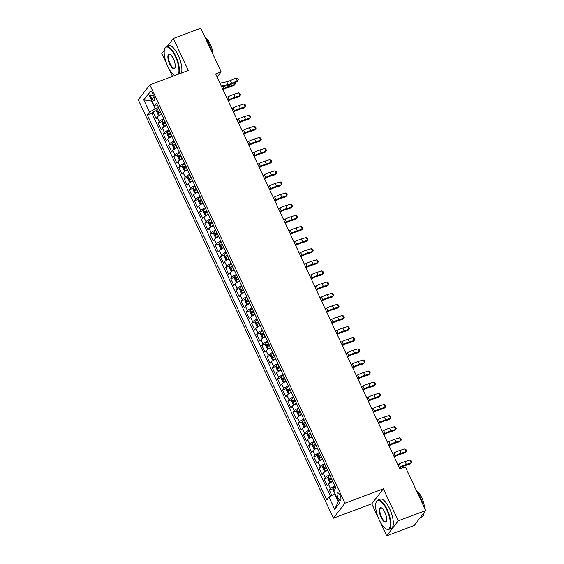 <?xml version="1.0" encoding="UTF-8"?>
<svg xmlns="http://www.w3.org/2000/svg" width="564" height="564" viewBox="0 0 564 564"><rect width="100%" height="100%" fill="white"/><g stroke="black" fill="none" stroke-linecap="round" stroke-linejoin="round"><path stroke-width="0.85" d="M340.029 495.312A4.011 1.424 -110.5 0 0 337.617 492.851A4.011 1.424 -110.5 0 0 338.026 497.906A4.011 1.424 -110.5 0 0 340.43 500.367A4.011 1.424 -110.5 0 0 340.029 495.312M380.115 521.672L386.7 535.8L398.276 520.812L383.358 488.826L371.782 503.807L378.331 517.851M371.782 503.807L333.387 518.189L138.293 99.821L149.869 84.833L344.957 503.201L333.387 518.189M164.364 50.111L161.776 53.453L166.902 64.437M168.678 68.251L172.464 76.373M386.7 535.8L414.131 525.535L425.707 510.547L405.34 466.872L399.855 468.931L215.659 73.926L221.144 71.875L200.784 28.2L173.352 38.465L167.282 46.326M161.642 114.273A5.013 1.008 155 0 0 157.208 117.044L156.066 118.525L152.957 111.848L156.792 110.41M163.722 118.722A5.013 1.008 155 0 0 159.288 121.493L158.146 122.973L161.981 121.535M158.146 122.973L161.255 129.649L162.397 128.169A5.013 1.008 155 0 1 166.831 125.398M172.02 136.53A5.013 1.008 155 0 0 167.586 139.301L166.443 140.774L163.334 134.098L167.17 132.66M177.209 147.655A5.013 1.008 155 0 0 172.774 150.426L171.632 151.906L168.523 145.23L172.358 143.792M182.398 158.78A5.013 1.008 155 0 0 177.963 161.551L176.821 163.031L173.712 156.355L177.547 154.917M187.586 169.905A5.013 1.008 155 0 0 183.152 172.676L182.01 174.156L178.901 167.48L182.736 166.042M192.775 181.037A5.013 1.008 155 0 0 188.341 183.808L187.199 185.281L184.083 178.605L187.925 177.166M197.964 192.162A5.013 1.008 155 0 0 193.53 194.932L192.387 196.413L189.271 189.737L193.114 188.298M203.153 203.287A5.013 1.008 155 0 0 198.718 206.057L197.576 207.538L194.46 200.862L198.302 199.423M208.342 214.419A5.013 1.008 155 0 0 203.907 217.182L202.765 218.663L199.649 211.986L203.491 210.548M213.53 225.544A5.013 1.008 155 0 0 209.096 228.314L207.954 229.788L204.838 223.111L208.68 221.68M218.719 236.668A5.013 1.008 155 0 0 214.285 239.439L213.143 240.92L210.027 234.243L213.869 232.805M223.908 247.793A5.013 1.008 155 0 0 219.474 250.564L218.331 252.045L215.215 245.368L219.058 243.93M229.097 258.925A5.013 1.008 155 0 0 224.662 261.696L223.52 263.169L220.404 256.493L224.246 255.055M234.286 270.05A5.013 1.008 155 0 0 229.851 272.821L228.709 274.301L225.593 267.625L229.435 266.187M239.474 281.175A5.013 1.008 155 0 0 235.04 283.946L233.898 285.426L230.782 278.75L234.624 277.312M244.663 292.3A5.013 1.008 155 0 0 240.229 295.071L239.087 296.551L235.971 289.875L239.813 288.437M249.845 303.432A5.013 1.008 155 0 0 245.418 306.203L244.275 307.676L241.159 301L245.002 299.562M255.034 314.557A5.013 1.008 155 0 0 250.606 317.328L249.464 318.808L246.348 312.132L250.19 310.693M260.223 325.682A5.013 1.008 155 0 0 255.788 328.452L254.653 329.933L251.537 323.257L255.379 321.818M265.411 336.814A5.013 1.008 155 0 0 260.977 339.577L259.835 341.058L256.726 334.382L260.568 332.943M270.6 347.939A5.013 1.008 155 0 0 266.166 350.709L265.024 352.183L261.915 345.506L265.757 344.075M275.789 359.064A5.013 1.008 155 0 0 271.354 361.834L270.212 363.315L267.103 356.638L270.939 355.2M280.978 370.188A5.013 1.008 155 0 0 276.543 372.959L275.401 374.44L272.292 367.763L276.127 366.325M286.167 381.32A5.013 1.008 155 0 0 281.732 384.091L280.59 385.564L277.481 378.888L281.316 377.45M291.355 392.445A5.013 1.008 155 0 0 286.921 395.216L285.779 396.689L282.67 390.02L286.505 388.582M296.544 403.57A5.013 1.008 155 0 0 292.11 406.341L290.968 407.821L287.859 401.145L291.694 399.707M301.733 414.695A5.013 1.008 155 0 0 297.298 417.466L296.156 418.946L293.047 412.27L296.883 410.832M306.922 425.827A5.013 1.008 155 0 0 302.487 428.598L301.345 430.071L298.236 423.395L302.071 421.957M312.111 436.952A5.013 1.008 155 0 0 307.676 439.723L306.534 441.203L303.425 434.527L307.26 433.089M317.299 448.077A5.013 1.008 155 0 0 312.865 450.847L311.723 452.328L308.607 445.652L312.449 444.213M322.488 459.202A5.013 1.008 155 0 0 318.054 461.972L316.912 463.453L313.796 456.777L317.638 455.338M327.677 470.334A5.013 1.008 155 0 0 323.243 473.104L322.1 474.578L318.984 467.901L322.827 466.47M332.866 481.459A5.013 1.008 155 0 0 328.431 484.229L327.289 485.71L324.173 479.033L328.015 477.595M150.701 96.077L151.843 98.524A3.885 1.382 -110.5 0 0 154.169 100.907A3.885 1.382 -110.5 0 0 153.782 96.014L152.64 93.561A3.885 1.382 -110.5 0 0 150.306 91.178A3.885 1.382 -110.5 0 0 150.701 96.077L153.345 95.083M151.892 100.893L151.497 101.041L155.128 108.831L149.488 112.095L147.296 114.929L326.824 499.916L329.009 497.081L334.72 509.32L339.472 503.166L333.768 490.927L335.954 488.093L156.432 103.099L154.247 105.94L157.694 105.799M149.488 112.095L143.785 99.856L148.536 93.695L154.247 105.94M152.957 111.848L151.906 113.202L330.511 496.214M334.938 485.907A5.013 1.008 -25 0 0 330.504 488.678L329.362 490.158L331.829 495.446M324.173 479.033L325.315 477.553A5.013 1.008 -25 0 1 329.75 474.782M318.984 467.901L320.126 466.428A5.013 1.008 -25 0 1 324.561 463.657M313.796 456.777L314.938 455.296A5.013 1.008 -25 0 1 319.372 452.532M308.607 445.652L309.749 444.171A5.013 1.008 -25 0 1 314.183 441.4M303.425 434.527L304.567 433.046A5.013 1.008 -25 0 1 308.994 430.276M298.236 423.395L299.378 421.921A5.013 1.008 -25 0 1 303.806 419.151M293.047 412.27L294.189 410.789A5.013 1.008 -25 0 1 298.617 408.019M287.859 401.145L289.001 399.664A5.013 1.008 -25 0 1 293.435 396.894M282.67 390.02L283.812 388.54A5.013 1.008 -25 0 1 288.246 385.769M277.481 378.888L278.623 377.415A5.013 1.008 -25 0 1 283.058 374.644M272.292 367.763L273.434 366.283A5.013 1.008 -25 0 1 277.869 363.512M267.103 356.638L268.245 355.158A5.013 1.008 -25 0 1 272.68 352.387M261.915 345.506L263.057 344.033A5.013 1.008 -25 0 1 267.491 341.262M256.726 334.382L257.868 332.901A5.013 1.008 -25 0 1 262.302 330.137M251.537 323.257L252.679 321.776A5.013 1.008 -25 0 1 257.113 319.005M246.348 312.132L247.49 310.651A5.013 1.008 -25 0 1 251.925 307.881M241.159 301L242.301 299.526A5.013 1.008 -25 0 1 246.736 296.756M235.971 289.875L237.113 288.394A5.013 1.008 -25 0 1 241.547 285.624M230.782 278.75L231.924 277.269A5.013 1.008 -25 0 1 236.358 274.499M225.593 267.625L226.735 266.145A5.013 1.008 -25 0 1 231.169 263.374M220.404 256.493L221.546 255.02A5.013 1.008 -25 0 1 225.981 252.249M215.215 245.368L216.357 243.888A5.013 1.008 -25 0 1 220.792 241.117M210.027 234.243L211.169 232.763A5.013 1.008 -25 0 1 215.603 229.992M204.838 223.111L205.98 221.638A5.013 1.008 -25 0 1 210.414 218.867M199.649 211.986L200.791 210.513A5.013 1.008 -25 0 1 205.226 207.742M194.46 200.862L195.602 199.381A5.013 1.008 -25 0 1 200.037 196.61M189.271 189.737L190.413 188.256A5.013 1.008 -25 0 1 194.848 185.486M184.083 178.605L185.225 177.131A5.013 1.008 -25 0 1 189.659 174.361M178.901 167.48L180.036 165.999A5.013 1.008 -25 0 1 184.47 163.229M173.712 156.355L174.854 154.874A5.013 1.008 -25 0 1 179.281 152.104M168.523 145.23L169.665 143.749A5.013 1.008 -25 0 1 174.093 140.979M163.334 134.098L164.476 132.625A5.013 1.008 -25 0 1 168.911 129.854M158.512 107.562L155.128 108.831M398.276 520.812L425.707 510.547M383.358 488.826L344.957 503.201M149.869 84.833L188.27 70.458L173.352 38.465M217.126 77.071L221.144 71.875M151.786 100.667L151.497 101.041L143.785 99.856M335.044 493.669L334.649 493.817L338.28 501.607L338.576 501.234M151.906 113.202L147.296 114.929M329.362 490.158L333.204 488.72M329.009 497.081L334.649 493.817M334.72 509.32L338.28 501.607M219.981 83.183L226.721 81.752A6.267 1.262 155 0 0 230.345 80.518L235.914 78.121L237.211 80.906L238.255 79.658L237.056 81.667L231.487 84.064A9.398 1.889 -25 0 1 226.051 85.904L221.68 86.835M221.278 85.968L228.018 84.529A6.267 1.262 155 0 0 231.642 83.303L237.211 80.906L237.056 81.667M235.914 78.121L237.733 78.551L238.255 79.658M158.879 108.344A3.321 0.67 -25 0 0 156.834 109.74L156.721 111.658L158.28 115L159.429 115.303A3.321 0.67 -25 0 1 161.473 113.907M159.429 115.303L159.915 115.119M161.191 114.478L161.614 114.21M159.866 110.452A3.321 0.67 155 0 0 158.188 111.496L158.808 112.835A3.321 0.67 -25 0 1 160.486 111.792M160.387 112.243L160.007 110.763M223.006 89.669L224.683 88.844A6.267 1.262 -25 0 1 228.589 87.251L233.482 85.735L234.85 84.515L229.964 86.038A9.398 1.889 155 0 0 224.105 88.421L222.738 89.098M234.864 82.605L235.35 83.648L234.85 84.515L234.109 82.929M178.386 74.159A15.291 5.436 -110.5 0 0 175.383 56.513A15.291 5.436 -110.5 0 0 164.674 48.934A15.291 5.436 -110.5 0 0 167.755 66.39A15.291 5.436 -110.5 0 0 174.593 75.421A15.291 5.436 -110.5 0 0 174.769 75.513L174.593 75.421M164.758 48.723A15.665 5.569 69.5 0 1 164.836 48.504A15.665 5.569 69.5 0 1 166.408 46.657A15.665 5.569 69.5 0 1 175.806 56.266A15.665 5.569 69.5 0 1 179.042 73.912M173.479 58.98A7.642 2.714 69.5 0 1 175.016 67.715A7.642 2.714 69.5 0 1 169.658 63.922A7.642 2.714 69.5 0 1 167.882 56.583A7.642 2.714 69.5 0 1 170.06 54.468A7.642 2.714 69.5 0 1 173.479 58.98M170.265 54.595A7.269 2.58 -110.5 0 0 169.348 54.518A7.269 2.58 -110.5 0 0 170.081 63.676A7.269 2.58 -110.5 0 0 174.445 68.138A7.269 2.58 -110.5 0 0 175.087 67.483M205.134 37.541A15.665 5.569 69.5 0 1 208.941 43.865A15.665 5.569 69.5 0 1 211.676 51.564M205.19 37.605A11.28 4.011 69.5 0 1 210.372 44.337A11.28 4.011 69.5 0 1 213.002 54.412M166.408 46.657L168.819 45.755A15.665 5.569 69.5 0 1 178.224 55.364A15.665 5.569 69.5 0 1 181.46 73.01M386.819 509.926A15.291 5.436 -110.5 0 0 376.11 502.348A15.291 5.436 -110.5 0 0 379.184 519.811A15.291 5.436 -110.5 0 0 386.023 528.842A15.291 5.436 -110.5 0 0 390.38 524.605A15.291 5.436 -110.5 0 0 386.819 509.926M376.188 502.143A15.665 5.569 69.5 0 1 376.266 501.918A15.665 5.569 69.5 0 1 377.838 500.078A15.665 5.569 69.5 0 1 387.242 509.687A15.665 5.569 69.5 0 1 388.822 529.42A15.665 5.569 69.5 0 1 386.425 529.06A15.665 5.569 69.5 0 1 386.22 528.94M384.909 512.401A7.642 2.714 69.5 0 1 386.446 521.129A7.642 2.714 69.5 0 1 381.095 517.343A7.642 2.714 69.5 0 1 379.311 509.997A7.642 2.714 69.5 0 1 381.49 507.882A7.642 2.714 69.5 0 1 384.909 512.401M381.694 508.009A7.269 2.58 -110.5 0 0 380.778 507.938A7.269 2.58 -110.5 0 0 381.518 517.096A7.269 2.58 -110.5 0 0 385.875 521.552A7.269 2.58 -110.5 0 0 386.523 520.896M416.57 490.955A15.665 5.569 69.5 0 1 420.37 497.279A15.665 5.569 69.5 0 1 423.113 504.984M416.62 491.025A11.28 4.011 69.5 0 1 421.801 497.751A11.28 4.011 69.5 0 1 424.438 507.826M377.838 500.078L380.249 499.168A15.665 5.569 69.5 0 1 389.654 508.777A15.665 5.569 69.5 0 1 391.233 528.517L388.822 529.42M423.994 512.754A15.665 5.569 69.5 0 1 421.957 517.012L420.201 517.674M164.068 119.469A3.321 0.67 -25 0 0 162.023 120.865L161.91 122.79L163.468 126.124L164.617 126.428A3.321 0.67 -25 0 1 166.662 125.032M164.617 126.428L165.104 126.244M166.38 125.61L166.803 125.342M165.055 121.584A3.321 0.67 155 0 0 163.377 122.628L163.997 123.96A3.321 0.67 -25 0 1 165.675 122.917M165.576 123.368L165.196 121.887M228.194 100.801L229.872 99.969A6.267 1.262 -25 0 1 233.778 98.376L238.664 96.86L240.038 95.647L235.153 97.163A9.398 1.889 155 0 0 229.294 99.546L227.927 100.223M238.741 92.863L240.017 93.659L240.539 94.773L240.038 95.647L238.741 92.863L233.856 94.378A9.398 1.889 155 0 0 227.997 96.768L226.629 97.445M169.256 130.594A3.321 0.67 -25 0 0 167.212 131.99L167.099 133.915L168.657 137.256L169.806 137.553A3.321 0.67 -25 0 1 171.851 136.157M169.806 137.553L170.293 137.376M171.569 136.735L171.992 136.467M170.243 132.709A3.321 0.67 155 0 0 168.565 133.753L169.186 135.085A3.321 0.67 -25 0 1 170.864 134.042M170.765 134.493L170.384 133.019M233.383 111.926L235.061 111.094A6.267 1.262 -25 0 1 238.967 109.508L243.852 107.985L245.227 106.772L240.342 108.288A9.398 1.889 155 0 0 234.483 110.671L233.115 111.348M243.93 103.987L245.206 104.784L245.728 105.898L245.227 106.772L243.93 103.987L239.044 105.51A9.398 1.889 155 0 0 233.186 107.893L231.818 108.57M174.445 141.719A3.321 0.67 -25 0 0 172.401 143.122L172.288 145.04L173.846 148.381L174.995 148.684A3.321 0.67 -25 0 1 177.04 147.289M174.995 148.684L175.482 148.501M176.758 147.86L177.181 147.592M175.425 143.834A3.321 0.67 155 0 0 173.754 144.877L174.375 146.217A3.321 0.67 -25 0 1 176.053 145.174M175.954 145.625L175.573 144.144M238.572 123.051L240.25 122.219A6.267 1.262 -25 0 1 244.156 120.633L249.041 119.117L250.416 117.897L245.53 119.413A9.398 1.889 155 0 0 239.672 121.803L238.304 122.48M249.119 115.119L250.395 115.909L250.917 117.023L250.416 117.897L249.119 115.119L244.233 116.635A9.398 1.889 155 0 0 238.375 119.018L237.007 119.695M179.634 152.851A3.321 0.67 -25 0 0 177.589 154.247L177.477 156.172L179.035 159.506L180.184 159.809A3.321 0.67 -25 0 1 182.228 158.413M180.184 159.809L180.67 159.626M181.946 158.985L182.369 158.724M180.614 154.966A3.321 0.67 155 0 0 178.943 156.002L179.563 157.342A3.321 0.67 -25 0 1 181.241 156.298M181.143 156.75L180.762 155.269M243.761 134.176L245.439 133.351A6.267 1.262 -25 0 1 249.344 131.757L254.23 130.242L255.605 129.022L250.712 130.545A9.398 1.889 155 0 0 244.861 132.928L243.493 133.605M254.308 126.244L255.584 127.041L256.105 128.155L255.605 129.022L254.308 126.244L249.415 127.76A9.398 1.889 155 0 0 243.563 130.143L242.196 130.82M184.823 163.976A3.321 0.67 -25 0 0 182.778 165.372L182.666 167.297L184.224 170.631L185.373 170.934A3.321 0.67 -25 0 1 187.417 169.538M185.373 170.934L185.859 170.751M187.135 170.117L187.558 169.849M185.803 166.091A3.321 0.67 155 0 0 184.132 167.134L184.752 168.467A3.321 0.67 -25 0 1 186.43 167.423M186.332 167.875L185.951 166.401M248.95 145.308L250.627 144.476A6.267 1.262 -25 0 1 254.533 142.882L259.419 141.367L260.794 140.154L255.901 141.67A9.398 1.889 155 0 0 250.049 144.053L248.682 144.729M259.496 137.369L260.772 138.166L261.294 139.28L260.794 140.154L259.496 137.369L254.604 138.885A9.398 1.889 155 0 0 248.752 141.275L247.384 141.952M190.012 175.101A3.321 0.67 -25 0 0 187.96 176.497L187.854 178.421L189.412 181.763L190.554 182.066A3.321 0.67 -25 0 1 192.606 180.663M190.554 182.066L191.048 181.883M192.324 181.241L192.747 180.973M190.992 177.216A3.321 0.67 155 0 0 189.321 178.259L189.941 179.592A3.321 0.67 -25 0 1 191.619 178.555M191.52 179.007L191.14 177.526M254.131 156.432L255.816 155.601A6.267 1.262 -25 0 1 259.722 154.014L264.608 152.492L265.982 151.279L261.09 152.795A9.398 1.889 155 0 0 255.238 155.185L253.863 155.861M264.685 148.494L265.961 149.291L266.483 150.405L265.982 151.279L264.685 148.494L259.792 150.017A9.398 1.889 155 0 0 253.941 152.4L252.566 153.077M195.193 186.233A3.321 0.67 -25 0 0 193.149 187.629L193.043 189.546L194.601 192.888L195.743 193.191A3.321 0.67 -25 0 1 197.788 191.795M195.743 193.191L196.23 193.008M197.513 192.366L197.936 192.098M196.18 188.341A3.321 0.67 155 0 0 194.509 189.384L195.13 190.724A3.321 0.67 -25 0 1 196.808 189.68M196.709 190.131L196.328 188.651M259.32 167.557L261.005 166.725A6.267 1.262 -25 0 1 264.911 165.139L269.796 163.623L271.171 162.404L266.278 163.927A9.398 1.889 155 0 0 260.427 166.309L259.052 166.986M269.874 159.626L271.15 160.423L271.672 161.53L271.171 162.404L269.874 159.626L264.981 161.142A9.398 1.889 155 0 0 259.13 163.525L257.755 164.202M200.382 197.358A3.321 0.67 -25 0 0 198.338 198.754L198.232 200.678L199.79 204.013L200.932 204.316A3.321 0.67 -25 0 1 202.977 202.92M200.932 204.316L201.418 204.133M202.702 203.491L203.125 203.23M201.369 199.473A3.321 0.67 155 0 0 199.698 200.516L200.319 201.849A3.321 0.67 -25 0 1 201.997 200.805M201.898 201.256L201.517 199.776M264.509 178.689L266.194 177.857A6.267 1.262 -25 0 1 270.1 176.264L274.985 174.748L276.36 173.536L271.467 175.052A9.398 1.889 155 0 0 265.616 177.434L264.241 178.111M275.063 170.751L276.339 171.548L276.861 172.662L276.36 173.536L275.063 170.751L270.17 172.267A9.398 1.889 155 0 0 264.319 174.657L262.944 175.333M205.571 208.483A3.321 0.67 -25 0 0 203.526 209.878L203.421 211.803L204.979 215.138L206.093 215.434A3.321 0.67 -25 0 1 208.165 214.045M203.526 209.928L206.093 215.434L206.607 215.258M207.89 214.623L208.313 214.355M206.558 210.598A3.321 0.67 155 0 0 204.887 211.641L205.507 212.973A3.321 0.67 -25 0 1 207.185 211.93M207.087 212.381L206.706 210.908M269.698 189.814L271.383 188.982A6.267 1.262 -25 0 1 275.288 187.396L280.174 185.873L281.549 184.661L276.656 186.176A9.398 1.889 155 0 0 270.805 188.559L269.43 189.236M280.252 181.876L281.528 182.673L282.049 183.786L281.549 184.661L280.252 181.876L275.359 183.399A9.398 1.889 155 0 0 269.507 185.782L268.133 186.458M210.76 219.607A3.321 0.67 -25 0 0 208.715 221.003L208.609 222.928L210.168 226.27L211.31 226.573A3.321 0.67 -25 0 1 213.354 225.17M211.31 226.573L211.796 226.39M213.072 225.748L213.502 225.48M211.747 221.722A3.321 0.67 155 0 0 210.076 222.766L210.696 224.098A3.321 0.67 -25 0 1 212.374 223.062M212.275 223.513L211.895 222.033M274.887 200.939L276.572 200.107A6.267 1.262 -25 0 1 280.477 198.521L285.363 197.005L286.738 195.786L281.845 197.301A9.398 1.889 155 0 0 275.993 199.691L274.619 200.368M285.44 193.008L286.716 193.797L287.238 194.911L286.738 195.786L285.44 193.008L280.548 194.524A9.398 1.889 155 0 0 274.696 196.906L273.321 197.583M215.949 230.739A3.321 0.67 -25 0 0 213.904 232.135L213.798 234.053L215.356 237.395L216.498 237.698A3.321 0.67 -25 0 1 218.543 236.302M216.498 237.698L216.985 237.514M218.261 236.873L218.691 236.605M216.936 232.847A3.321 0.67 155 0 0 215.265 233.891L215.885 235.23A3.321 0.67 -25 0 1 217.556 234.187M217.464 234.638L217.084 233.158M280.075 212.064L281.76 211.239A6.267 1.262 -25 0 1 285.666 209.646L290.552 208.13L291.926 206.91L287.034 208.433A9.398 1.889 155 0 0 281.182 210.816L279.807 211.493M290.629 204.133L291.905 204.929L292.427 206.036L291.926 206.91L290.629 204.133L285.736 205.648A9.398 1.889 155 0 0 279.885 208.031L278.51 208.708M221.137 241.864A3.321 0.67 -25 0 0 219.093 243.26L218.987 245.185L220.545 248.52L221.687 248.823A3.321 0.67 -25 0 1 223.732 247.427M221.687 248.823L222.174 248.639M223.45 247.998L223.88 247.737M222.124 243.979A3.321 0.67 155 0 0 220.453 245.023L221.074 246.355A3.321 0.67 -25 0 1 222.745 245.312M222.653 245.763L222.265 244.282M285.264 223.196L286.949 222.364A6.267 1.262 -25 0 1 290.855 220.771L295.74 219.255L297.115 218.042L292.222 219.558A9.398 1.889 155 0 0 286.371 221.941L284.996 222.618M295.818 215.258L297.094 216.054L297.609 217.168L297.115 218.042L295.818 215.258L290.925 216.773A9.398 1.889 155 0 0 285.074 219.163L283.699 219.84M226.326 252.989A3.321 0.67 -25 0 0 224.282 254.385L224.176 256.31L225.734 259.644L226.876 259.948A3.321 0.67 -25 0 1 228.921 258.552M226.876 259.948L227.362 259.771M228.639 259.13L229.069 258.862M227.313 255.104A3.321 0.67 155 0 0 225.635 256.148L226.263 257.48A3.321 0.67 -25 0 1 227.934 256.437M227.842 256.888L227.454 255.414M290.453 234.321L292.138 233.489A6.267 1.262 -25 0 1 296.037 231.903L300.929 230.38L302.304 229.167L297.411 230.683A9.398 1.889 155 0 0 291.553 233.066L290.185 233.743M301.007 226.383L302.283 227.179L302.797 228.293L302.304 229.167L301.007 226.383L296.114 227.905A9.398 1.889 155 0 0 290.263 230.288L288.888 230.965M231.515 264.114A3.321 0.67 -25 0 0 229.47 265.517L229.365 267.435L230.923 270.776L232.037 271.072A3.321 0.67 -25 0 1 234.109 269.684M229.47 265.559L232.037 271.072L232.551 270.896M233.827 270.255L234.257 269.987M232.502 266.229A3.321 0.67 155 0 0 230.824 267.273L231.451 268.612A3.321 0.67 -25 0 1 233.122 267.569M233.031 268.02L232.643 266.539M295.642 245.446L297.327 244.614A6.267 1.262 -25 0 1 301.225 243.028L306.118 241.512L307.493 240.292L302.6 241.808A9.398 1.889 155 0 0 296.742 244.198L295.374 244.875M306.196 237.514L307.472 238.304L307.986 239.418L307.493 240.292L306.196 237.514L301.303 239.03A9.398 1.889 155 0 0 295.444 241.413L294.077 242.09M236.704 275.246A3.321 0.67 -25 0 0 234.659 276.642L234.553 278.567L236.112 281.901L237.254 282.204A3.321 0.67 -25 0 1 239.298 280.809M237.254 282.204L237.74 282.021M239.016 281.38L239.446 281.119M237.691 277.361A3.321 0.67 155 0 0 236.013 278.397L236.64 279.737A3.321 0.67 -25 0 1 238.311 278.694M238.219 279.145L237.832 277.664M300.831 256.571L302.515 255.746A6.267 1.262 -25 0 1 306.414 254.152L311.307 252.637L312.682 251.417L307.789 252.94A9.398 1.889 155 0 0 301.93 255.323L300.563 256M311.384 248.639L312.66 249.436L313.175 250.55L312.682 251.417L311.384 248.639L306.492 250.155A9.398 1.889 155 0 0 300.633 252.538L299.265 253.215M241.893 286.371A3.321 0.67 -25 0 0 239.848 287.767L239.742 289.692L241.3 293.026L242.442 293.329A3.321 0.67 -25 0 1 244.487 291.933M242.442 293.329L242.929 293.146M244.205 292.512L244.628 292.244M242.88 288.486A3.321 0.67 155 0 0 241.202 289.529L241.829 290.862A3.321 0.67 -25 0 1 243.5 289.818M243.408 290.27L243.021 288.796M306.019 267.703L307.704 266.871A6.267 1.262 -25 0 1 311.603 265.277L316.496 263.762L317.863 262.549L312.978 264.065A9.398 1.889 155 0 0 307.119 266.448L305.751 267.124M316.566 259.764L317.849 260.561L318.364 261.675L317.863 262.549L316.566 259.764L311.68 261.28A9.398 1.889 155 0 0 305.822 263.67L304.454 264.347M247.081 297.496A3.321 0.67 -25 0 0 245.037 298.892L244.931 300.816L246.489 304.158L247.631 304.454A3.321 0.67 -25 0 1 249.676 303.058M247.631 304.454L248.118 304.278M249.394 303.636L249.817 303.369M248.068 299.611A3.321 0.67 155 0 0 246.39 300.654L247.018 301.987A3.321 0.67 -25 0 1 248.689 300.943M248.597 301.402L248.209 299.921M311.208 278.827L312.893 277.996A6.267 1.262 -25 0 1 316.792 276.409L321.684 274.887L323.052 273.674L318.166 275.19A9.398 1.889 155 0 0 312.308 277.58L310.94 278.256M321.755 270.889L323.038 271.686L323.553 272.8L323.052 273.674L321.755 270.889L316.869 272.412A9.398 1.889 155 0 0 311.011 274.795L309.643 275.472M252.27 308.621A3.321 0.67 -25 0 0 250.226 310.024L250.12 311.941L251.678 315.283L252.82 315.586A3.321 0.67 -25 0 1 254.865 314.19M252.82 315.586L253.306 315.403M254.583 314.761L255.006 314.493M253.257 310.736A3.321 0.67 155 0 0 251.579 311.779L252.207 313.119A3.321 0.67 -25 0 1 253.878 312.075M253.786 312.526L253.398 311.046M316.397 289.952L318.082 289.12A6.267 1.262 -25 0 1 321.981 287.534L326.873 286.018L328.241 284.799L323.355 286.322A9.398 1.889 155 0 0 317.497 288.705L316.129 289.381M326.944 282.021L328.227 282.818L328.741 283.925L328.241 284.799L326.944 282.021L322.058 283.537A9.398 1.889 155 0 0 316.2 285.92L314.832 286.597M257.459 319.753A3.321 0.67 -25 0 0 255.414 321.149L255.309 323.073L256.867 326.408L257.981 326.704A3.321 0.67 -25 0 1 260.053 325.315M255.414 321.198L257.981 326.704L258.495 326.528M259.771 325.886L260.194 325.625M258.446 321.868A3.321 0.67 155 0 0 256.768 322.911L257.396 324.244A3.321 0.67 -25 0 1 259.066 323.2M258.968 323.651L258.587 322.171M321.586 301.084L323.271 300.252A6.267 1.262 -25 0 1 327.169 298.659L332.062 297.143L333.43 295.931L328.544 297.447A9.398 1.889 155 0 0 322.686 299.829L321.318 300.506M332.133 293.146L333.416 293.943L333.93 295.057L333.43 295.931L332.133 293.146L327.247 294.662A9.398 1.889 155 0 0 321.388 297.052L320.021 297.721M262.648 330.878A3.321 0.67 -25 0 0 260.603 332.274L260.498 334.198L262.048 337.533L263.198 337.836A3.321 0.67 -25 0 1 265.242 336.44M263.198 337.836L263.684 337.653M264.96 337.018L265.383 336.75M263.635 332.993A3.321 0.67 155 0 0 261.957 334.036L262.584 335.368A3.321 0.67 -25 0 1 264.255 334.325M264.156 334.776L263.776 333.303M326.775 312.209L328.452 311.377A6.267 1.262 -25 0 1 332.358 309.784L337.251 308.268L338.619 307.056L333.733 308.571A9.398 1.889 155 0 0 327.874 310.954L326.507 311.631M337.321 304.271L338.604 305.068L339.119 306.181L338.619 307.056L337.321 304.271L332.436 305.794A9.398 1.889 155 0 0 326.577 308.177L325.209 308.853M267.837 342.003A3.321 0.67 -25 0 0 265.792 343.398L265.686 345.323L267.237 348.665L268.386 348.968A3.321 0.67 -25 0 1 270.431 347.565M268.386 348.968L268.873 348.785M270.149 348.143L270.572 347.875M268.824 344.118A3.321 0.67 155 0 0 267.146 345.161L267.766 346.493A3.321 0.67 -25 0 1 269.444 345.457M269.345 345.908L268.965 344.428M331.963 323.334L333.641 322.502A6.267 1.262 -25 0 1 337.547 320.916L342.44 319.393L343.807 318.181L338.922 319.696A9.398 1.889 155 0 0 333.063 322.086L331.695 322.763M342.51 315.403L343.793 316.192L344.308 317.306L343.807 318.181L342.51 315.403L337.624 316.919A9.398 1.889 155 0 0 331.766 319.302L330.398 319.978M273.025 353.134A3.321 0.67 -25 0 0 270.981 354.53L270.875 356.448L272.426 359.79L273.575 360.093A3.321 0.67 -25 0 1 275.62 358.697M273.575 360.093L274.062 359.91M275.338 359.268L275.761 359M274.012 355.242A3.321 0.67 155 0 0 272.334 356.286L272.955 357.625A3.321 0.67 -25 0 1 274.633 356.582M274.534 357.033L274.153 355.553M337.152 334.459L338.83 333.634A6.267 1.262 -25 0 1 342.736 332.041L347.628 330.525L348.996 329.305L344.111 330.828A9.398 1.889 155 0 0 338.252 333.211L336.884 333.888M347.699 326.528L348.975 327.324L349.497 328.431L348.996 329.305L347.699 326.528L342.813 328.044A9.398 1.889 155 0 0 336.955 330.426L335.587 331.103M278.214 364.259A3.321 0.67 -25 0 0 276.17 365.655L276.064 367.58L277.615 370.915L278.764 371.218A3.321 0.67 -25 0 1 280.809 369.822M278.764 371.218L279.25 371.034M280.527 370.393L280.95 370.132M279.201 366.374A3.321 0.67 155 0 0 277.523 367.418L278.144 368.75A3.321 0.67 -25 0 1 279.822 367.707M279.723 368.158L279.342 366.678M342.341 345.591L344.019 344.759A6.267 1.262 -25 0 1 347.925 343.166L352.817 341.65L354.185 340.437L349.299 341.953A9.398 1.889 155 0 0 343.441 344.336L342.073 345.013M352.888 337.653L354.164 338.449L354.685 339.563L354.185 340.437L352.888 337.653L348.002 339.168A9.398 1.889 155 0 0 342.144 341.558L340.776 342.235M283.403 375.384A3.321 0.67 -25 0 0 281.358 376.78L281.253 378.705L282.804 382.039L283.953 382.343A3.321 0.67 -25 0 1 285.997 380.947M283.953 382.343L284.439 382.166M285.715 381.525L286.138 381.257M284.39 377.499A3.321 0.67 155 0 0 282.712 378.543L283.332 379.875A3.321 0.67 -25 0 1 285.01 378.832M284.912 379.283L284.531 377.809M347.53 356.716L349.208 355.884A6.267 1.262 -25 0 1 353.113 354.298L358.006 352.775L359.374 351.562L354.488 353.078A9.398 1.889 155 0 0 348.63 355.461L347.262 356.138M358.077 348.778L359.353 349.574L359.874 350.688L359.374 351.562L358.077 348.778L353.191 350.3A9.398 1.889 155 0 0 347.332 352.683L345.965 353.36M288.592 386.509A3.321 0.67 -25 0 0 286.547 387.912L286.434 389.83L287.993 393.171L289.142 393.475A3.321 0.67 -25 0 1 291.186 392.079M289.142 393.475L289.628 393.291M290.904 392.65L291.327 392.382M289.579 388.624A3.321 0.67 155 0 0 287.901 389.668L288.521 391.007A3.321 0.67 -25 0 1 290.199 389.964M290.1 390.415L289.72 388.934M352.719 367.841L354.396 367.009A6.267 1.262 -25 0 1 358.302 365.423L363.188 363.907L364.563 362.687L359.677 364.203A9.398 1.889 155 0 0 353.818 366.593L352.451 367.27M363.265 359.91L364.541 360.699L365.063 361.813L364.563 362.687L363.265 359.91L358.38 361.425A9.398 1.889 155 0 0 352.521 363.808L351.153 364.485M293.781 397.641A3.321 0.67 -25 0 0 291.736 399.037L291.623 400.962L293.181 404.296L294.33 404.599A3.321 0.67 -25 0 1 296.375 403.204M294.33 404.599L294.817 404.416M296.093 403.775L296.516 403.507M294.768 399.756A3.321 0.67 155 0 0 293.09 400.792L293.71 402.132A3.321 0.67 -25 0 1 295.388 401.089M295.289 401.54L294.909 400.059M357.907 378.966L359.585 378.141A6.267 1.262 -25 0 1 363.491 376.548L368.377 375.032L369.751 373.812L364.866 375.335A9.398 1.889 155 0 0 359.007 377.718L357.639 378.395M368.454 371.034L369.73 371.831L370.252 372.945L369.751 373.812L368.454 371.034L363.569 372.55A9.398 1.889 155 0 0 357.71 374.933L356.342 375.61M298.969 408.766A3.321 0.67 -25 0 0 296.925 410.162L296.812 412.087L298.37 415.421L299.519 415.724A3.321 0.67 -25 0 1 301.564 414.329M299.519 415.724L300.006 415.541M301.282 414.907L301.705 414.639M299.956 410.881A3.321 0.67 155 0 0 298.278 411.924L298.899 413.257A3.321 0.67 -25 0 1 300.577 412.214M300.478 412.665L300.097 411.184M363.096 390.098L364.774 389.266A6.267 1.262 -25 0 1 368.68 387.672L373.565 386.157L374.94 384.944L370.054 386.46A9.398 1.889 155 0 0 364.196 388.843L362.828 389.52M373.643 382.159L374.919 382.956L375.441 384.07L374.94 384.944L373.643 382.159L368.757 383.675A9.398 1.889 155 0 0 362.899 386.065L361.531 386.742M304.158 419.891A3.321 0.67 -25 0 0 302.114 421.287L302.001 423.211L303.559 426.553L304.708 426.849A3.321 0.67 -25 0 1 306.753 425.453M304.708 426.849L305.194 426.673M306.471 426.031L306.894 425.764M305.138 422.006A3.321 0.67 155 0 0 303.467 423.049L304.088 424.382A3.321 0.67 -25 0 1 305.766 423.338M305.667 423.797L305.286 422.316M368.285 401.223L369.963 400.391A6.267 1.262 -25 0 1 373.869 398.804L378.754 397.282L380.129 396.069L375.236 397.585A9.398 1.889 155 0 0 369.385 399.975L368.017 400.644M378.832 393.284L380.108 394.081L380.629 395.195L380.129 396.069L378.832 393.284L373.946 394.807A9.398 1.889 155 0 0 368.088 397.19L366.72 397.867M309.347 431.016A3.321 0.67 -25 0 0 307.302 432.419L307.19 434.336L308.748 437.678L309.897 437.981A3.321 0.67 -25 0 1 311.941 436.585M309.897 437.981L310.383 437.798M311.659 437.156L312.082 436.889M310.327 433.131A3.321 0.67 155 0 0 308.656 434.174L309.276 435.514A3.321 0.67 -25 0 1 310.954 434.47M310.856 434.922L310.475 433.441M373.474 412.347L375.152 411.516A6.267 1.262 -25 0 1 379.057 409.929L383.943 408.414L385.318 407.194L380.425 408.717A9.398 1.889 155 0 0 374.574 411.1L373.206 411.776M384.021 404.416L385.297 405.213L385.818 406.32L385.318 407.194L384.021 404.416L379.128 405.932A9.398 1.889 155 0 0 373.276 408.315L371.909 408.992M314.536 442.148A3.321 0.67 -25 0 0 312.491 443.544L312.378 445.468L313.936 448.803L315.079 449.106A3.321 0.67 -25 0 1 317.13 447.71M315.079 449.106L315.572 448.923M316.848 448.281L317.271 448.02M315.516 444.263A3.321 0.67 155 0 0 313.845 445.299L314.465 446.639A3.321 0.67 -25 0 1 316.143 445.595M316.044 446.046L315.664 444.566M378.663 423.479L380.34 422.647A6.267 1.262 -25 0 1 384.246 421.054L389.132 419.538L390.507 418.326L385.614 419.842A9.398 1.889 155 0 0 379.762 422.224L378.395 422.901M389.209 415.541L390.485 416.338L391.007 417.452L390.507 418.326L389.209 415.541L384.317 417.057A9.398 1.889 155 0 0 378.465 419.44L377.097 420.117M319.725 453.273A3.321 0.67 -25 0 0 317.673 454.669L317.567 456.593L319.125 459.928L320.267 460.231A3.321 0.67 -25 0 1 322.319 458.835M320.267 460.231L320.761 460.048M322.037 459.413L322.46 459.145M320.704 455.388A3.321 0.67 155 0 0 319.034 456.431L319.654 457.764A3.321 0.67 -25 0 1 321.332 456.72M321.233 457.171L320.853 455.698M383.844 434.604L385.529 433.772A6.267 1.262 -25 0 1 389.435 432.179L394.321 430.663L395.695 429.451L390.803 430.966A9.398 1.889 155 0 0 384.951 433.349L383.576 434.026M394.398 426.666L395.674 427.463L396.196 428.577L395.695 429.451L394.398 426.666L389.505 428.189A9.398 1.889 155 0 0 383.654 430.572L382.279 431.249M324.906 464.398A3.321 0.67 -25 0 0 322.862 465.793L322.756 467.718L324.314 471.06L325.456 471.363A3.321 0.67 -25 0 1 327.501 469.96M325.456 471.363L325.943 471.18M327.226 470.538L327.649 470.27M325.893 466.513A3.321 0.67 155 0 0 324.222 467.556L324.843 468.888A3.321 0.67 -25 0 1 326.521 467.852M326.422 468.303L326.041 466.823M389.033 445.729L390.718 444.897A6.267 1.262 -25 0 1 394.624 443.311L399.509 441.788L400.884 440.576L395.991 442.091A9.398 1.889 155 0 0 390.14 444.481L388.765 445.158M399.587 437.798L400.863 438.588L401.385 439.701L400.884 440.576L399.587 437.798L394.694 439.314A9.398 1.889 155 0 0 388.843 441.697L387.468 442.373M330.095 475.53A3.321 0.67 -25 0 0 328.051 476.925L327.945 478.843L329.503 482.185L330.645 482.488A3.321 0.67 -25 0 1 332.689 481.092M330.645 482.488L331.131 482.305M332.415 481.663L332.838 481.395M331.082 477.637A3.321 0.67 155 0 0 329.411 478.681L330.032 480.02A3.321 0.67 -25 0 1 331.71 478.977M331.611 479.428L331.23 477.948M394.222 456.854L395.907 456.029A6.267 1.262 -25 0 1 399.813 454.436L404.698 452.92L406.073 451.701L401.18 453.223A9.398 1.889 155 0 0 395.329 455.606L393.954 456.283M404.776 448.923L406.052 449.719L406.574 450.826L406.073 451.701L404.776 448.923L399.883 450.439A9.398 1.889 155 0 0 394.032 452.821L392.657 453.498M334.903 493.366L333.134 489.975L333.239 488.05A3.321 0.67 -25 0 1 335.284 486.654M399.411 467.986L401.096 467.154A6.267 1.262 -25 0 1 405.001 465.561L409.887 464.045L411.262 462.832L406.369 464.348A9.398 1.889 155 0 0 400.518 466.731L399.143 467.408M409.965 460.048L411.241 460.844L411.762 461.958L411.262 462.832L409.965 460.048L405.072 461.564A9.398 1.889 155 0 0 399.22 463.953L397.846 464.63M159.288 121.493L157.208 117.044M330.504 488.678L328.431 484.229M325.315 477.553L323.243 473.104M320.126 466.428L318.054 461.972M314.938 455.296L312.865 450.847M309.749 444.171L307.676 439.723M304.567 433.046L302.487 428.598M299.378 421.921L297.298 417.466M294.189 410.789L292.11 406.341M289.001 399.664L286.921 395.216M283.812 388.54L281.732 384.091M278.623 377.415L276.543 372.959M273.434 366.283L271.354 361.834M268.245 355.158L266.166 350.709M263.057 344.033L260.977 339.577M257.868 332.901L255.788 328.452M252.679 321.776L250.606 317.328M247.49 310.651L245.418 306.203M242.301 299.526L240.229 295.071M237.113 288.394L235.04 283.946M231.924 277.269L229.851 272.821M226.735 266.145L224.662 261.696M221.546 255.02L219.474 250.564M216.357 243.888L214.285 239.439M211.169 232.763L209.096 228.314M205.98 221.638L203.907 217.182M200.791 210.513L198.718 206.057M195.602 199.381L193.53 194.932M190.413 188.256L188.341 183.808M185.225 177.131L183.152 172.676M180.036 165.999L177.963 161.551M174.854 154.874L172.774 150.426M169.665 143.749L167.586 139.301M164.476 132.625L162.397 128.169M154.367 97.579L151.843 98.524M226.721 81.752L228.018 84.529M230.345 80.518L231.642 83.303M156.827 109.79L159.4 115.296M229.964 86.038L229.428 84.889M224.105 88.421L223.21 86.511M159.767 110.911L158.188 111.496M162.016 120.915L164.589 126.421M235.153 97.163L233.856 94.378M229.294 99.546L227.997 96.768M164.956 122.035L163.377 122.628M167.205 132.039L169.771 137.545M240.342 108.288L239.044 105.51M234.483 110.671L233.186 107.893M170.145 133.16L168.565 133.753M172.394 143.164L174.96 148.677M245.53 119.413L244.233 116.635M239.672 121.803L238.375 119.018M175.333 144.285L173.754 144.877M177.582 154.296L180.149 159.802M250.712 130.545L249.415 127.76M244.861 132.928L243.563 130.143M180.522 155.417L178.943 156.002M182.771 165.421L185.337 170.927M255.901 141.67L254.604 138.885M250.049 144.053L248.752 141.275M185.711 166.542L184.132 167.134M187.96 176.546L190.526 182.052M261.09 152.795L259.792 150.017M255.238 155.185L253.941 152.4M190.9 177.667L189.321 178.259M193.149 187.671L195.715 193.184M266.278 163.927L264.981 161.142M260.427 166.309L259.13 163.525M196.089 188.792L194.509 189.384M198.338 198.803L200.904 204.309M271.467 175.052L270.17 172.267M265.616 177.434L264.319 174.657M201.277 199.924L199.698 200.516M276.656 186.176L275.359 183.399M270.805 188.559L269.507 185.782M206.466 211.049L204.887 211.641M208.715 221.053L211.281 226.566M281.845 197.301L280.548 194.524M275.993 199.691L274.696 196.906M211.655 222.174L210.076 222.766M213.904 232.185L216.47 237.691M287.034 208.433L285.736 205.648M281.182 210.816L279.885 208.031M216.837 233.306L215.265 233.891M219.093 243.31L221.659 248.816M292.222 219.558L290.925 216.773M286.371 221.941L285.074 219.163M222.026 244.431L220.453 245.023M224.282 254.434L226.848 259.941M297.411 230.683L296.114 227.905M291.553 233.066L290.263 230.288M227.214 255.555L225.635 256.148M302.6 241.808L301.303 239.03M296.742 244.198L295.444 241.413M232.403 266.68L230.824 267.273M234.659 276.691L237.225 282.197M307.789 252.94L306.492 250.155M301.93 255.323L300.633 252.538M237.592 277.812L236.013 278.397M239.848 287.816L242.414 293.322M312.978 264.065L311.68 261.28M307.119 266.448L305.822 263.67M242.781 288.937L241.202 289.529M245.037 298.941L247.603 304.447M318.166 275.19L316.869 272.412M312.308 277.58L311.011 274.795M247.97 300.062L246.39 300.654M250.226 310.066L252.792 315.579M323.355 286.322L322.058 283.537M317.497 288.705L316.2 285.92M253.158 311.187L251.579 311.779M328.544 297.447L327.247 294.662M322.686 299.829L321.388 297.052M258.347 322.319L256.768 322.911M260.596 332.323L263.169 337.829M333.733 308.571L332.436 305.794M327.874 310.954L326.577 308.177M263.536 333.444L261.957 334.036M265.785 343.448L268.358 348.961M338.922 319.696L337.624 316.919M333.063 322.086L331.766 319.302M268.725 344.569L267.146 345.161M270.974 354.58L273.547 360.086M344.111 330.828L342.813 328.044M338.252 333.211L336.955 330.426M273.914 355.694L272.334 356.286M276.163 365.705L278.736 371.211M349.299 341.953L348.002 339.168M343.441 344.336L342.144 341.558M279.102 366.826L277.523 367.418M281.351 376.83L283.925 382.336M354.488 353.078L353.191 350.3M348.63 355.461L347.332 352.683M284.291 377.95L282.712 378.543M286.54 387.954L289.113 393.468M359.677 364.203L358.38 361.425M353.818 366.593L352.521 363.808M289.48 389.075L287.901 389.668M291.729 399.086L294.302 404.592M364.866 375.335L363.569 372.55M359.007 377.718L357.71 374.933M294.669 400.207L293.09 400.792M296.918 410.211L299.484 415.717M370.054 386.46L368.757 383.675M364.196 388.843L362.899 386.065M299.858 411.332L298.278 411.924M302.107 421.336L304.673 426.842M375.236 397.585L373.946 394.807M369.385 399.975L368.088 397.19M305.046 422.457L303.467 423.049M307.295 432.461L309.862 437.974M380.425 408.717L379.128 405.932M374.574 411.1L373.276 408.315M310.235 433.582L308.656 434.174M312.484 443.593L315.05 449.099M385.614 419.842L384.317 417.057M379.762 422.224L378.465 419.44M315.424 444.714L313.845 445.299M317.673 454.718L320.239 460.224M390.803 430.966L389.505 428.189M384.951 433.349L383.654 430.572M320.613 455.839L319.034 456.431M322.862 465.843L325.428 471.356M395.991 442.091L394.694 439.314M390.14 444.481L388.843 441.697M325.802 466.964L324.222 467.556M328.051 476.975L330.617 482.481M401.18 453.223L399.883 450.439M395.329 455.606L394.032 452.821M330.99 478.089L329.411 478.681M333.239 488.1L334.262 490.285M406.369 464.348L405.072 461.564M400.518 466.731L399.22 463.953M164.674 48.934L164.836 48.504M376.11 502.348L376.266 501.918M386.023 528.842L386.425 529.06"/></g></svg>
